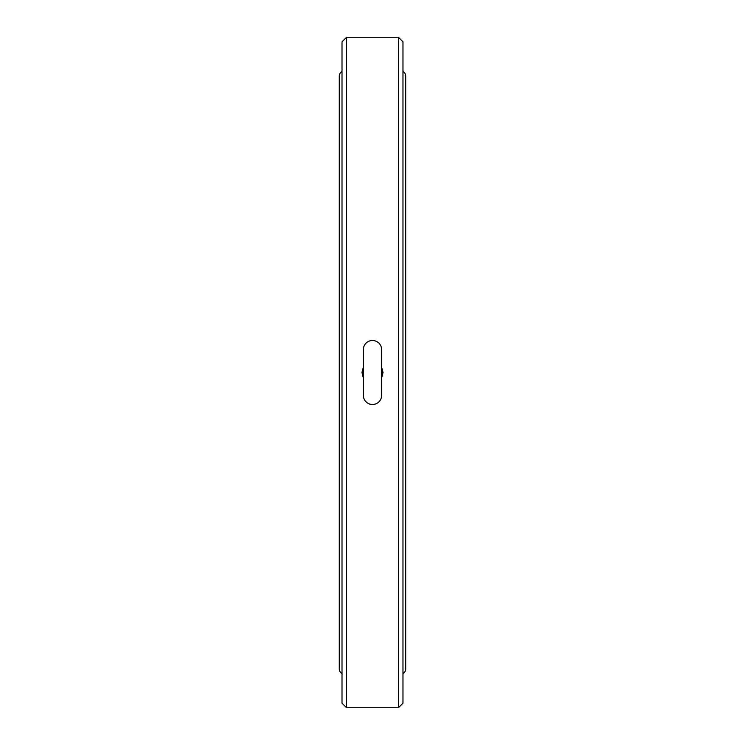 <?xml version="1.0" encoding="UTF-8"?>
<svg xmlns="http://www.w3.org/2000/svg" width="745" height="745" viewBox="0 0 745 745"><rect width="100%" height="100%" fill="white"/><g stroke="black" fill="none" stroke-linecap="round" stroke-linejoin="round"><path stroke-width="1.12" d="M372.491 404.498A9.145 9.145 0 0 0 381.636 395.362L381.636 349.638A9.145 9.145 0 0 0 372.491 340.502A9.145 9.145 0 0 0 363.346 349.638A9.145 9.145 0 0 1 363.346 349.638L363.346 395.362A9.145 9.145 0 0 0 372.491 404.498M342.011 71.445A5.336 5.336 0 0 0 339.273 76.111L339.273 668.889A5.336 5.336 0 0 0 342.011 673.554M346.583 707.75L342.011 703.178L342.011 41.822L346.583 37.25L398.398 37.25L398.398 707.75L346.583 707.75L346.583 37.25M363.346 377.808L361.949 372.5L363.346 367.211M381.636 367.22L383.032 372.5L381.636 377.78M398.398 707.75L402.971 703.178L402.971 41.822L398.398 37.25M405.708 415.496A3.045 2.999 -90 0 0 405.708 414.835M405.708 330.165A3.045 2.999 -90 0 0 405.708 329.504M402.971 673.554A5.336 5.336 0 0 0 405.708 668.889L405.708 76.111A5.336 5.336 0 0 0 402.971 71.445M363.346 372.5L361.949 372.5M383.032 372.5L381.636 372.5M381.636 378.6L381.636 395.362"/></g></svg>
